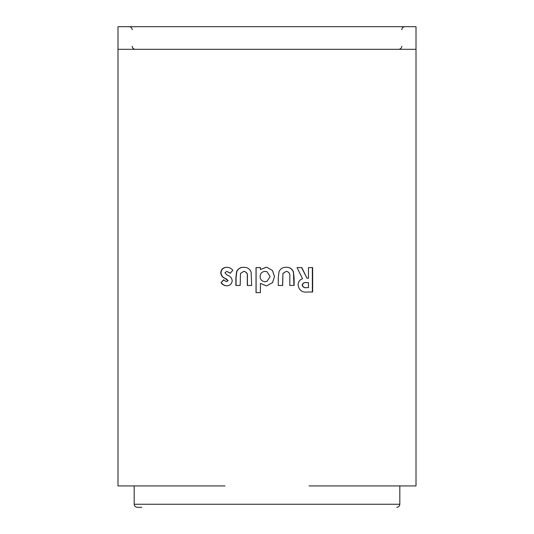 <?xml version="1.0" encoding="UTF-8"?>
<svg xmlns="http://www.w3.org/2000/svg" width="534" height="534" viewBox="0 0 534 534"><rect width="100%" height="100%" fill="white"/><g stroke="black" fill="none" stroke-linecap="round" stroke-linejoin="round"><path stroke-width="0.8" d="M396.769 507.3C398.624 507.12 399.639 506.099 399.819 504.25L134.181 504.25C134.361 506.099 135.376 507.12 137.231 507.3L141.81 507.3M225.001 485.927L117.994 485.927L117.994 26.7L416.006 26.7L416.006 49.295L117.994 49.295M308.999 485.927L416.006 485.927L416.006 49.295M117.994 485.927L124.035 485.927M308.452 267.587L308.458 278.234L307.023 278.234L301.797 267.587L297.031 267.594L302.551 278.735C299.647 279.803 298.166 281.919 298.119 285.076C299.007 290.376 302.224 292.685 307.764 292.011L312.65 292.011L312.644 267.581L308.452 267.587M293.587 272.213C292.312 268.856 289.862 267.214 286.244 267.287C282.907 267.2 280.497 268.642 279.022 271.599L278.274 277.954L278.281 285.45L282.653 285.45L282.947 273.455L286.231 271.359C289.048 271.886 290.236 273.728 289.795 276.879L289.795 285.443L294.121 285.443L294.114 278.067L293.426 272.213C292.158 268.856 289.722 267.214 286.124 267.287M266.079 285.77L267 285.723L272.554 282.599L274.509 276.499L272.467 270.504L267 267.36L265.952 267.3L260.418 269.563L260.418 267.614L256.026 267.614L256.04 292.659L260.405 292.659L260.418 283.38L266.079 285.77M251.127 272.233C249.825 268.876 247.369 267.234 243.751 267.3C240.44 267.22 238.064 268.655 236.615 271.612L235.874 277.967L235.874 285.463L240.18 285.463L240.48 273.468L243.738 271.372C246.554 271.906 247.743 273.742 247.302 276.892L247.309 285.463L251.668 285.463L251.127 272.233M232.21 280.784C231.876 278.261 230.521 276.485 228.151 275.457L226.75 274.723L224.934 272.754L226.756 271.379L230.227 273.254L232.811 270.304C231.282 268.302 229.286 267.307 226.83 267.307C223.239 267.347 221.209 269.163 220.742 272.754C220.989 275.471 222.384 277.34 224.927 278.354L227.958 280.624L226.456 281.712L223.606 279.836L221.043 282.72C222.424 284.695 224.287 285.717 226.636 285.783C229.88 285.69 231.736 284.021 232.21 280.784M230.454 273.254L226.756 271.379M227.077 267.307C223.506 267.347 221.49 269.163 221.029 272.754L220.742 272.754M221.029 272.754C221.27 275.471 222.658 277.34 225.188 278.354L226.703 279.155L227.958 280.624M228.198 280.624L226.456 281.712M223.873 279.836L221.043 282.72M221.33 282.72C222.698 284.695 224.547 285.717 226.883 285.783M243.898 267.3C240.607 267.22 238.237 268.655 236.802 271.612L236.068 277.967L236.068 285.463M247.429 285.463L247.422 276.892C247.863 273.742 246.681 271.906 243.878 271.372L243.738 271.372M265.959 267.3L260.418 269.563M260.458 267.614L256.026 267.614M256.093 267.614L256.106 292.659M266.086 285.77L260.418 283.38M267 285.723L272.52 282.599L274.509 276.499M274.463 276.499L272.433 270.504L267 267.36M267 271.699L265.144 271.372C261.967 271.639 260.285 273.381 260.105 276.585C260.305 279.763 261.994 281.465 265.164 281.705L267 281.391L270.131 276.572L267 271.699L265.144 271.372M265.171 281.705L267 281.391M278.207 285.45L282.653 285.45M282.559 285.45L282.947 273.455M282.853 273.455L286.231 271.359M289.655 285.443L294.121 285.443M293.954 285.443L293.426 272.213M307.023 278.234L301.583 267.587M307.517 292.011L312.65 292.011M312.363 292.011L312.363 267.581M308.458 282.619L306.569 282.619C304.22 282.232 302.758 283.073 302.184 285.136C302.871 287.219 304.4 288.053 306.776 287.626L308.458 287.626L308.458 282.619L306.816 282.619C304.447 282.232 302.978 283.073 302.404 285.136C303.092 287.219 304.634 288.053 307.023 287.626M401.808 46.244C401.628 48.093 400.607 49.115 398.751 49.295M132.192 29.75C132.011 27.901 130.997 26.88 129.141 26.7M399.819 504.25L399.819 485.927M134.181 504.25L134.181 485.927M401.808 29.75C401.989 27.901 403.003 26.88 404.859 26.7M132.192 46.244C132.372 48.093 133.393 49.115 135.249 49.295"/></g></svg>
